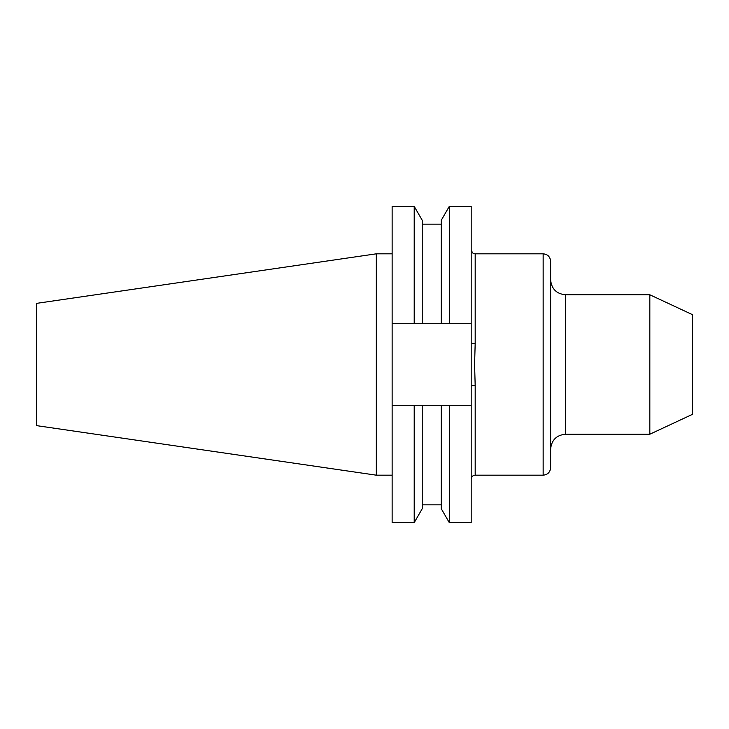 <?xml version="1.0" encoding="UTF-8"?>
<svg xmlns="http://www.w3.org/2000/svg" width="729" height="729" viewBox="0 0 729 729"><rect width="100%" height="100%" fill="white"/><g stroke="black" fill="none" stroke-linecap="round" stroke-linejoin="round"><path stroke-width="1.09" d="M550.623 364.5L550.623 467.708C550.176 472.246 547.689 474.734 543.151 475.18L543.151 253.82C547.689 254.266 550.176 256.754 550.623 261.292L550.623 449.155C551.507 440.088 556.491 435.104 565.558 434.22L649.831 434.22L649.831 294.78L692.55 314.7L692.55 414.3L649.831 434.22M565.558 434.22L565.558 294.78C556.491 293.896 551.507 288.912 550.623 279.845L550.623 344.58M414.209 323.703L392.138 323.703L392.138 206.389L414.209 206.389L414.209 323.703L441.273 323.703L441.273 220.276L449.292 206.389L471.189 206.389L471.189 386.279A3.982 0.756 180 0 1 475.18 385.523L475.18 475.18C472.756 475.417 471.426 476.739 471.189 479.163M543.151 253.82L475.18 253.82L475.18 343.477L474.588 364.5L475.18 385.523M376.328 475.18L376.328 253.82L36.45 303.382L36.45 425.618L376.328 475.18L392.138 475.18M414.209 206.389L422.228 220.276L422.228 323.703M441.273 323.703L449.292 323.703L449.292 206.389M471.189 323.703L449.292 323.703M392.138 405.297L392.138 522.611L414.209 522.611L414.209 405.297L392.138 405.297L392.138 323.703M441.273 405.297L441.273 508.724L449.292 522.611L449.292 405.297L422.228 405.297L422.228 508.724L414.209 522.611M422.228 405.297L414.209 405.297M471.189 386.279L471.189 522.611L449.292 522.611M449.292 405.297L471.189 405.297M475.18 343.477A3.982 0.756 0 0 1 471.189 342.721M475.18 475.18L543.151 475.18M422.228 224.158L441.273 224.158M422.228 504.842L441.273 504.842M376.328 253.82L392.138 253.82M565.558 294.78L649.831 294.78M475.18 253.82C474.615 253.264 473.249 255.35 471.189 249.837"/></g></svg>
